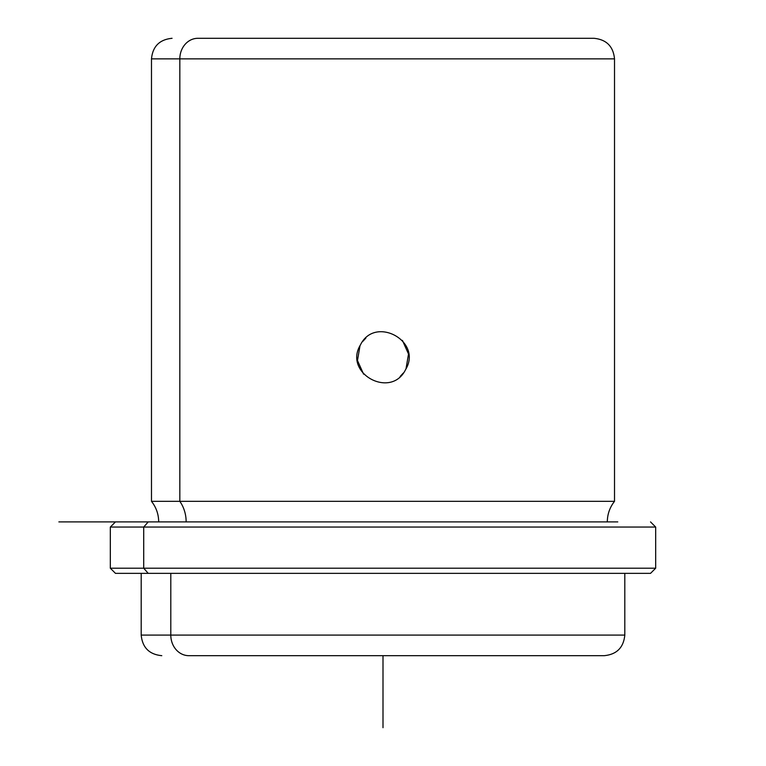 <?xml version="1.0" encoding="UTF-8"?>
<svg xmlns="http://www.w3.org/2000/svg" width="766" height="766" viewBox="0 0 766 766"><rect width="100%" height="100%" fill="white"/><g stroke="black" fill="none" stroke-linecap="round" stroke-linejoin="round"><path stroke-width="1.15" d="M406.018 368.762L408.517 354.036L402.428 340.41M365.851 338.103L362.644 341.55M360.422 344.939C374.928 315.075 422.88 341.234 405.578 369.605C391.072 399.479 343.12 373.32 360.422 344.939C343.12 373.32 391.072 399.479 405.578 369.605C422.88 341.234 374.928 315.075 360.422 344.939M359.982 345.792L357.483 360.518L363.572 374.143M400.149 376.451L403.356 373.004M552.774 38.3L197.887 38.3A20.577 18.058 90 0 0 179.828 58.877L151.486 58.877L179.828 58.877A20.577 18.058 -90 0 1 197.887 38.3L593.937 38.3C606.433 39.516 613.298 46.381 614.514 58.877L179.828 58.877L179.828 501.328L151.486 501.328L179.828 501.328A32.995 28.964 -90 0 1 186.148 521.905A32.995 28.964 90 0 0 179.828 501.328L614.514 501.328L179.828 501.328L179.828 58.877L614.514 58.877L614.514 501.328C609.784 507.379 607.381 514.235 607.314 521.905M213.226 38.3L197.887 38.3M617.779 521.905L58.877 521.905L148.221 521.905L143.711 527.056L148.221 521.905M115.474 521.905L110.323 527.056L110.323 568.209L143.711 568.209L110.323 568.209L115.474 573.361L148.221 573.361L143.711 568.209L143.711 527.056L143.711 568.209L148.221 573.361L650.525 573.361L655.677 568.209L143.711 568.209L655.677 568.209L655.677 527.056L110.323 527.056L655.677 527.056L650.525 521.905M148.221 573.361L650.525 573.361L624.807 573.361L624.807 635.091L170.799 635.091L170.799 573.361L170.799 635.091L141.193 635.091L624.807 635.091C623.581 647.596 616.726 654.451 604.221 655.677L188.857 655.677A20.577 18.058 -90 0 1 170.799 635.091A20.577 18.058 90 0 0 188.857 655.677L577.143 655.677M383 655.677L383 727.7M158.686 521.905C158.619 514.235 156.216 507.379 151.486 501.328L151.486 58.877C152.702 46.381 159.567 39.526 172.063 38.3M161.779 655.677C149.274 654.451 142.419 647.596 141.193 635.091L141.193 573.361"/></g></svg>
